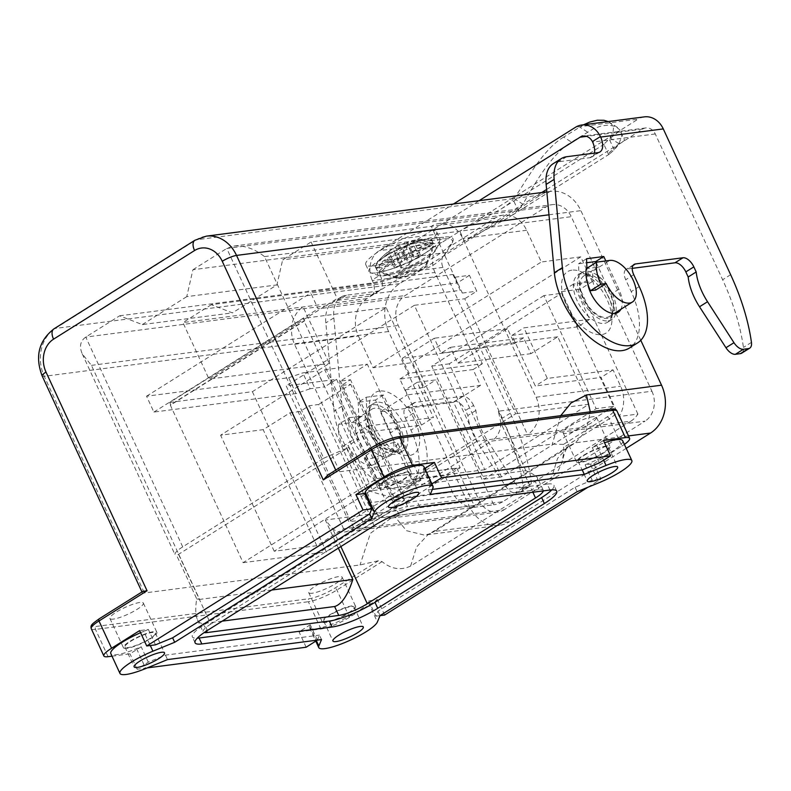 <?xml version="1.0" encoding="UTF-8"?>
<svg xmlns="http://www.w3.org/2000/svg" width="791" height="791" viewBox="0 0 791 791"><rect width="100%" height="100%" fill="white"/><g stroke="black" fill="none" stroke-linecap="round" stroke-linejoin="round"><path stroke-width="0.59" stroke-dasharray="3.96 2.97" d="M222.241 621.133L202.15 623.644L199.5 622.557L197.473 619.748C195.436 614.983 195.189 608.032 196.751 598.916L176.709 555.539L178.539 554.333L348.791 447.35L368.833 490.736C383.862 495.838 395.401 498.162 403.43 497.707L407.553 506.626L539.027 489.53A22.306 4.489 -24.8 0 1 543.259 490.252A22.306 4.489 -24.8 0 1 543.328 490.885M178.539 554.333L210.772 624.089L379.008 518.332A22.306 4.489 155.2 0 1 407.553 506.626M304.664 320.8L303.517 318.318L169.729 402.421L170.876 404.903L304.664 320.8L304.041 320.879L376.902 478.565L243.114 562.668L170.253 404.982L304.041 320.879M573.426 284.088L561.412 291.642L577.677 326.851L589.691 319.297L573.426 284.088L592.212 281.645L580.752 256.857L541.311 261.989L526.648 230.25A27.883 22.979 -97.4 0 0 503.027 215.192A27.883 22.979 -97.4 0 0 495.166 218.049L449.634 246.663A49.635 9.986 -24.8 0 0 452.244 242.916L452.927 241.166A51.02 10.263 155.2 0 0 443.365 237.162L192.925 269.731L186.755 296.645L276.909 284.918L232.445 312.87L211.345 304.693L371.622 283.85A49.635 9.986 -24.8 0 0 412.507 270.008C428.762 270.631 441.141 262.849 449.634 246.663M589.691 319.297L523.958 327.85L547.323 378.424L613.065 369.872L620.628 386.235A27.883 22.979 82.6 0 1 619.106 416.521L637.892 414.079A27.883 22.979 82.6 0 1 630.832 421.178L527.528 434.615L464.752 298.751L414.355 305.306L477.131 441.17L527.528 434.615A27.883 22.979 82.6 0 0 536.1 397.23L462.784 238.556A27.883 22.979 -97.4 0 0 439.163 223.497A27.883 22.979 -97.4 0 0 431.303 226.355L311.09 241.987L282.654 259.853L276.909 284.918M391.1 476.637L379.087 484.191L444.829 475.638L456.842 468.084L391.1 476.637L367.736 426.052L355.723 433.606L421.455 425.064L405.19 389.854L417.203 382.3L433.478 417.51L367.736 426.052M210.772 624.089A22.306 4.489 155.2 0 0 203.05 631.821A22.306 4.489 155.2 0 0 204.207 632.553M610.899 409.145A2.235 1.839 82.6 0 0 610.266 409.372A20.072 4.034 -24.8 0 1 607.112 416.976L563.459 444.413L563.943 451.681L561.926 462.527L558.466 470.299L553.186 476.34L410.608 566.089C400.839 570.637 391.327 569.154 382.063 561.63L378.385 560.76L360.034 564.942L144.387 592.983A11.153 2.244 -24.8 0 1 142.271 592.627A11.153 2.244 -24.8 0 1 142.578 591.619L99.32 618.819A20.072 4.034 155.2 0 0 96.166 626.423L309.044 598.738A20.072 4.034 155.2 0 0 334.731 588.207L378.385 560.76M563.459 444.413L552.306 444.077L336.659 472.118A11.153 2.244 155.2 0 0 328.443 474.778L371.701 447.587A20.072 4.034 -24.8 0 1 397.398 437.057A2.235 1.839 -97.4 0 1 398.021 436.83M560.71 415.671L552.306 444.077M626.195 448.359L509.562 521.674L434.427 531.453L575.433 442.812L586.24 430.581L590.284 411.824M170.876 404.903L170.253 404.982M338.35 548.133L325.338 519.984L332.714 528.902A22.306 18.391 -97.4 0 0 344.382 532.007A22.306 18.391 -97.4 0 0 350.67 529.723L491.666 441.081L645.06 421.138L504.065 509.78L350.67 529.723M480.444 385.405L453.609 402.273L484.774 469.706L588.919 404.241L557.754 336.798L530.919 353.676L523.583 337.806L514.377 343.601L507.496 328.72L475.45 348.871L402.204 358.392L434.249 338.251L441.121 353.122L450.336 347.328L457.663 363.198L484.507 346.329L515.663 413.762L411.518 479.237L380.352 411.795L407.197 394.927L399.86 379.057L473.117 369.535L480.444 385.405L407.197 394.927M507.496 328.72L434.249 338.251M606.529 445.966A18.401 3.698 155.2 0 0 587.12 453.223A18.401 3.698 155.2 0 0 576.599 461.993A18.401 3.698 155.2 0 0 580.09 462.587A18.401 3.698 155.2 0 0 599.499 455.329A18.401 3.698 155.2 0 0 610.009 446.559A18.401 3.698 155.2 0 0 606.529 445.966M593.003 416.709A18.401 3.698 155.2 0 0 573.594 423.966A18.401 3.698 155.2 0 0 563.083 432.736A18.401 3.698 155.2 0 0 566.574 433.33A18.401 3.698 155.2 0 0 585.983 426.072A18.401 3.698 155.2 0 0 596.493 417.302A18.401 3.698 155.2 0 0 593.003 416.709M431.886 483.884L430.324 484.873L428.218 489.945L432.361 489.402M192.925 269.731L226.77 248.453L233.879 246.06C244.281 245.21 254.484 248.72 264.481 256.581L372.63 490.628L525.877 470.704C532.659 473.661 536.595 476.152 537.682 478.179L537.415 479.751L534.904 480.612L403.43 497.707M532.887 492.249L500.95 423.136L498.379 411.201L651.922 391.229L571.27 216.685A22.306 18.391 82.6 0 0 552.365 204.642A22.306 18.391 82.6 0 0 546.077 206.926L405.081 295.567A22.306 18.391 82.6 0 0 398.229 325.477L478.871 500.021A22.306 18.391 -97.4 0 0 497.776 512.064A22.306 18.391 -97.4 0 0 504.065 509.78M525.877 470.704L498.379 411.201M546.077 206.926L226.77 248.453L323.707 458.226L182.711 546.868C177.105 550.457 174.544 553.057 175.019 554.669L176.709 555.539M323.707 458.226L348.791 447.35M336.57 379.324L399.346 515.198L348.95 521.744L286.174 385.879L336.57 379.324L324.557 386.888L317.221 371.019L302.824 372.887L310.151 388.757L324.557 386.888M325.734 622.487A18.401 3.698 -24.8 0 1 322.244 621.894A18.401 3.698 -24.8 0 1 332.754 613.124A18.401 3.698 -24.8 0 1 352.163 605.866A18.401 3.698 -24.8 0 1 355.653 606.46A18.401 3.698 -24.8 0 1 345.143 615.23A18.401 3.698 -24.8 0 1 325.734 622.487M312.208 593.23A18.401 3.698 -24.8 0 1 308.727 592.637A18.401 3.698 -24.8 0 1 319.238 583.877A18.401 3.698 -24.8 0 1 338.647 576.609A18.401 3.698 -24.8 0 1 342.137 577.203A18.401 3.698 -24.8 0 1 331.627 585.973A18.401 3.698 -24.8 0 1 312.208 593.23M500.95 423.136A22.306 18.391 82.6 0 1 491.666 441.081M452.244 242.916A49.635 9.986 -24.8 0 0 442.94 239.02L282.654 259.853M155.491 644.843L148.382 629.468L139.621 630.615M368.22 602.178A32.342 6.506 155.2 0 1 338.518 621.499A32.342 6.506 155.2 0 1 309.588 627.747A32.342 6.506 155.2 0 1 309.686 626.175L310.25 624.801L299.047 631.851L320.958 629.003A22.306 4.489 155.2 0 0 349.503 617.296L377.544 599.677L368.784 600.814L368.22 602.178L377.376 622.013M587.891 487.276L600.952 479.069L593.843 463.694L585.093 464.831L589.72 462.933L598.886 482.767M593.843 463.694L621.884 446.065L609.288 418.795L564.121 447.192M624.376 444.413A22.306 4.489 -24.8 0 1 621.884 446.065M603.474 440.468L592.271 447.518L596.898 445.62A32.342 6.506 -24.8 0 1 604.522 442.752M622.665 440.706A32.342 6.506 -24.8 0 1 589.72 462.933M271.699 590.037L199.579 599.41L91.44 365.363L82.264 353.933C79.11 346.517 80.277 340.901 85.774 337.085L119.619 315.807L142.291 324.597L232.445 312.87M119.619 315.807L370.059 283.247A51.02 10.263 155.2 0 0 419.329 265.489A51.02 10.263 155.2 0 0 452.927 241.166M407.741 471.812A18.401 3.698 155.2 0 0 388.332 479.079A18.401 3.698 155.2 0 0 377.821 487.839A18.401 3.698 155.2 0 0 381.302 488.433A18.401 3.698 155.2 0 0 400.711 481.175A18.401 3.698 155.2 0 0 411.231 472.405A18.401 3.698 155.2 0 0 407.741 471.812M394.225 442.555A18.401 3.698 155.2 0 0 374.815 449.822A18.401 3.698 155.2 0 0 364.295 458.592A18.401 3.698 155.2 0 0 367.785 459.175A18.401 3.698 155.2 0 0 387.195 451.918A18.401 3.698 155.2 0 0 397.705 443.148A18.401 3.698 155.2 0 0 394.225 442.555M113.429 619.086A18.401 3.698 -24.8 0 1 109.939 618.493A18.401 3.698 -24.8 0 1 120.459 609.723A18.401 3.698 -24.8 0 1 139.869 602.465A18.401 3.698 -24.8 0 1 143.349 603.049A18.401 3.698 -24.8 0 1 132.839 611.819A18.401 3.698 -24.8 0 1 113.429 619.086M126.946 648.333A18.401 3.698 -24.8 0 1 123.455 647.75A18.401 3.698 -24.8 0 1 133.976 638.98A18.401 3.698 -24.8 0 1 153.385 631.712A18.401 3.698 -24.8 0 1 156.865 632.306A18.401 3.698 -24.8 0 1 146.355 641.076A18.401 3.698 -24.8 0 1 126.946 648.333M384.644 615.042L377.544 599.677M373.174 265.924A39.036 7.851 155.2 0 0 414.346 250.529A39.036 7.851 155.2 0 0 436.652 231.931A39.036 7.851 155.2 0 0 429.256 230.675A39.036 7.851 155.2 0 0 388.074 246.07A39.036 7.851 155.2 0 0 365.778 264.678A39.036 7.851 155.2 0 0 373.174 265.924M376.378 272.875A39.036 7.851 155.2 0 0 414.069 259.29A39.036 7.851 155.2 0 0 439.776 240.682A39.036 7.851 155.2 0 0 439.855 238.872A39.036 7.851 155.2 0 0 432.459 237.616A39.036 7.851 155.2 0 0 391.288 253.021A39.036 7.851 155.2 0 0 368.992 271.62A39.036 7.851 155.2 0 0 370.415 272.727A39.036 7.851 155.2 0 0 376.378 272.875M640.779 340.268L580.881 210.643A35.684 29.415 -97.4 0 0 550.645 191.373A35.684 29.415 -97.4 0 0 540.579 195.031L399.584 283.662A35.684 29.415 82.6 0 0 388.608 331.518L469.261 506.062A35.684 29.415 -97.4 0 0 499.497 525.333A35.684 29.415 -97.4 0 0 509.562 521.674M142.291 324.597L186.755 296.645M571.883 270.166A36.248 19.182 57.8 0 0 566.425 305.039A36.248 19.182 57.8 0 0 601.664 334.623A36.248 19.182 57.8 0 0 611.977 320.009A36.248 19.182 57.8 0 0 581.82 272.045A36.248 19.182 57.8 0 0 571.883 270.166M581.326 273.824A27.883 14.752 57.8 0 0 577.944 275.011A27.883 14.752 57.8 0 0 578.607 303.596A27.883 14.752 57.8 0 0 604.235 323.41A27.883 14.752 57.8 0 0 607.617 322.224A27.883 14.752 57.8 0 0 612.175 312.168A27.883 14.752 57.8 0 0 588.969 275.268A27.883 14.752 57.8 0 0 581.326 273.824M317.379 640.107L319.455 635.104L321.522 639.573M147.314 667.881L137.1 669.206L148.312 662.156L165.448 655.136L319.455 635.104M169.729 402.421L252.378 391.674L386.166 307.57L460.174 467.728L376.902 478.565M386.166 307.57L303.517 318.318M111.996 656.174L130.001 653.831L141.203 646.791L136.576 648.689A32.342 6.506 -24.8 0 1 110.809 653.593M140.59 632.701A32.342 6.506 -24.8 0 1 143.754 631.366L150.29 645.515M148.382 629.468L143.754 631.366M410.608 566.089L416.56 547.026L428.158 534.479L434.427 531.453L429.375 533.905L424.371 535.102L406.525 530.692L394.126 515.831L370.396 533.352L360.034 564.942M199.579 599.41L196.751 598.916M413.357 251.498A32.342 6.506 -24.8 0 1 430.403 246.584A32.342 6.506 -24.8 0 1 436.464 249.125A32.342 6.506 -24.8 0 1 415.166 264.55A32.342 6.506 -24.8 0 1 383.942 275.802A32.342 6.506 -24.8 0 1 378.998 275.683A32.342 6.506 -24.8 0 1 413.357 251.498M651.922 391.229A22.306 18.391 82.6 0 1 645.06 421.138M372.245 520.508L362.851 521.734L353.636 527.518L343.62 528.823L316.786 545.701L274.21 551.228L378.355 485.763L420.931 480.226L394.096 497.094L404.112 495.789L394.897 501.583L404.29 500.367L372.245 520.508L318.635 404.478L309.241 405.704L300.026 411.488L290.01 412.793L263.166 429.661L220.6 435.198L324.745 369.733L367.321 364.196L340.476 381.064L350.492 379.759L341.287 385.553L350.67 384.337L318.635 404.478M404.29 500.367L350.67 384.337M368.784 600.814L375.883 616.179L377.989 611.107L575.047 487.226L592.192 480.206L600.952 479.069M375.883 616.179L380.026 615.645M379.611 391.031A36.248 19.182 57.8 0 0 369.298 405.645A36.248 19.182 57.8 0 0 399.455 453.619A36.248 19.182 57.8 0 0 409.392 455.497A36.248 19.182 57.8 0 0 414.85 420.624A36.248 19.182 57.8 0 0 379.611 391.031M377.04 402.253A27.883 14.752 57.8 0 0 373.659 403.44A27.883 14.752 57.8 0 0 369.1 413.495A27.883 14.752 57.8 0 0 392.296 450.395A27.883 14.752 57.8 0 0 399.949 451.839A27.883 14.752 57.8 0 0 403.331 450.652A27.883 14.752 57.8 0 0 402.668 422.068A27.883 14.752 57.8 0 0 377.04 402.253M430.324 484.873L423.225 469.498L424.787 468.509M599.37 462.883L592.271 447.518M306.147 647.226L299.047 631.851M317.349 640.176L310.25 624.801M475.45 348.871L482.332 363.741L409.076 373.263L402.204 358.392M394.897 501.583L341.287 385.553M252.378 391.674L326.376 551.841L460.174 467.728M523.583 337.806L450.336 347.328M514.377 343.601L441.121 353.122M549.972 490.025L547.214 484.072A35.684 7.178 -24.8 0 1 553.977 485.219A35.684 7.178 -24.8 0 1 551.782 489.847M547.214 484.072L416.995 501.01A35.684 7.178 -24.8 0 0 371.315 519.727L204.681 624.485A35.684 7.178 -24.8 0 0 192.322 636.854A35.684 7.178 -24.8 0 0 197.275 638.169M137.1 669.206L130.001 653.831M372.63 490.628L368.833 490.736M423.225 469.498L423.788 468.124A32.342 6.506 155.2 0 0 423.877 466.561M148.312 662.156L141.203 646.791M585.093 464.831L592.192 480.206M608.239 320.889A27.883 14.752 57.8 0 0 611.621 319.702A27.883 14.752 57.8 0 0 605.876 283.465A27.883 14.752 57.8 0 0 585.33 271.303A27.883 14.752 57.8 0 0 581.949 272.5A27.883 14.752 57.8 0 0 578.982 275.743A27.883 14.752 57.8 0 0 584.687 304.565A27.883 14.752 57.8 0 0 608.239 320.889M366.233 397.24L383.457 395.006L398.575 427.733A25.094 13.279 -122.2 0 1 397.843 450.811A25.094 13.279 -122.2 0 1 378.849 443.85A25.094 13.279 -122.2 0 1 367.044 418.676L366.688 409.204A27.883 14.752 57.8 0 0 372.383 438.026A27.883 14.752 57.8 0 0 395.945 454.35A27.883 14.752 57.8 0 0 399.326 453.164A27.883 14.752 57.8 0 0 393.582 416.926A27.883 14.752 57.8 0 0 373.036 404.765A27.883 14.752 57.8 0 0 369.644 405.961A27.883 14.752 57.8 0 0 366.688 409.204L366.233 397.24L358.224 402.283L375.438 400.038L390.566 432.766A25.094 13.279 -122.2 0 1 389.834 455.843A25.094 13.279 -122.2 0 1 370.841 448.892A25.094 13.279 -122.2 0 1 359.035 423.719L358.224 402.283M374.637 408.235A23.977 12.686 57.8 0 0 371.73 409.263A23.977 12.686 57.8 0 0 372.294 433.844A23.977 12.686 57.8 0 0 394.343 450.88A23.977 12.686 57.8 0 0 397.25 449.861A23.977 12.686 57.8 0 0 396.677 425.281A23.977 12.686 57.8 0 0 374.637 408.235M606.638 317.418A23.977 12.686 57.8 0 0 609.545 316.4A23.977 12.686 57.8 0 0 608.971 291.82A23.977 12.686 57.8 0 0 586.932 274.774A23.977 12.686 57.8 0 0 584.025 275.802A23.977 12.686 57.8 0 0 584.598 300.382A23.977 12.686 57.8 0 0 606.638 317.418M584.025 275.802L596.444 267.991A23.977 12.686 57.8 0 1 599.351 266.972L586.25 268.673M596.444 267.991A23.977 12.686 57.8 0 0 595.742 290.04M362.851 521.734L309.241 405.704M596.167 262.444L610.87 294.272A25.094 13.279 -122.2 0 1 610.138 317.339A25.094 13.279 -122.2 0 1 591.154 310.388A25.094 13.279 -122.2 0 1 579.348 285.215L578.537 263.779L586.695 262.721M371.503 465.237A23.977 12.686 57.8 0 0 374.42 464.218A23.977 12.686 57.8 0 0 373.846 439.628A23.977 12.686 57.8 0 0 351.807 422.592L338.706 424.292L349.118 417.747A33.459 17.709 -122.2 0 0 353.29 439.806L358.61 439.114L348.198 445.669A23.977 12.686 57.8 0 0 371.503 465.237M338.706 424.292A33.459 17.709 -122.2 0 0 342.869 446.361L348.198 445.669M342.869 446.361L353.29 439.806M349.118 417.747L362.219 416.046A23.977 12.686 57.8 0 0 359.312 417.065A23.977 12.686 57.8 0 0 358.61 439.114M243.114 562.668L326.376 551.841M421.455 425.064L433.478 417.51M543.892 295.607L431.728 366.114L483.973 479.168L596.127 408.66L543.892 295.607L561.422 293.323L613.658 406.386L596.127 408.66M613.658 406.386L501.504 476.894L449.258 363.83L561.422 293.323M483.973 479.168L501.504 476.894M577.677 326.851L511.935 335.404L535.309 385.978L601.051 377.426L619.106 416.521M637.892 414.079L580.189 289.199L561.412 291.642M456.842 468.084L474.907 507.169L493.693 504.727L435.989 379.858L417.203 382.3M296.012 393.592L153.879 412.071L146.553 396.202L288.685 377.722L296.012 393.592L310.151 388.757M630.832 421.178L502.651 501.761L399.346 515.198A27.883 22.979 82.6 0 1 391.486 518.046A27.883 22.979 82.6 0 1 367.864 502.997L294.549 344.312A27.883 22.979 82.6 0 1 303.121 306.938L329.244 363.465L317.221 371.019M405.19 389.854L423.976 387.412L412.516 362.614L373.075 367.746L358.412 336.017A27.883 22.979 82.6 0 1 366.984 298.632L412.507 270.008M379.087 484.191L355.723 433.606M474.907 507.169A27.883 22.979 82.6 0 1 452.393 492.002L444.829 475.638M409.076 373.263L399.86 379.057M452.917 274.477L460.243 290.346L318.111 308.826L310.784 292.957L452.917 274.477L455.033 277.196L462.369 293.065L460.243 290.346M588.919 404.241L515.663 413.762M557.754 336.798L484.507 346.329M482.332 363.741L473.117 369.535M530.919 353.676L457.663 363.198M511.935 335.404L523.958 327.85M547.323 378.424L535.309 385.978M414.355 305.306L286.174 385.879M477.131 441.17L348.95 521.744M502.651 501.761A27.883 22.979 82.6 0 1 494.79 504.618A27.883 22.979 82.6 0 1 493.693 504.727M423.976 387.412L435.989 379.858M580.752 256.857L412.516 362.614M592.212 281.645L580.189 289.199M613.065 369.872L601.051 377.426M453.609 402.273L380.352 411.795M484.774 469.706L411.518 479.237M449.258 363.83L431.728 366.114M288.685 377.722L302.824 372.887M373.075 367.746L541.311 261.989M146.553 396.202L310.784 292.957M153.879 412.071L318.111 308.826M583.916 455.497A16.73 3.362 -24.8 0 1 599.351 448.23A16.73 3.362 -24.8 0 1 608.497 447.261A16.73 3.362 -24.8 0 1 602.702 453.055A16.73 3.362 -24.8 0 1 587.268 460.322A16.73 3.362 -24.8 0 1 578.122 461.291A16.73 3.362 -24.8 0 1 583.916 455.497M385.128 481.343A16.73 3.362 155.2 0 0 379.334 487.137A16.73 3.362 155.2 0 0 388.48 486.168A16.73 3.362 155.2 0 0 403.914 478.901A16.73 3.362 155.2 0 0 409.708 473.107A16.73 3.362 155.2 0 0 400.562 474.076A16.73 3.362 155.2 0 0 385.128 481.343M149.558 638.802A16.73 3.362 -24.8 0 1 134.124 646.069A16.73 3.362 -24.8 0 1 124.978 647.048A16.73 3.362 -24.8 0 1 130.772 641.244A16.73 3.362 -24.8 0 1 146.206 633.987A16.73 3.362 -24.8 0 1 155.352 633.008A16.73 3.362 -24.8 0 1 149.558 638.802M348.337 612.956A16.73 3.362 155.2 0 0 354.131 607.162A16.73 3.362 155.2 0 0 344.995 608.131A16.73 3.362 155.2 0 0 329.56 615.398A16.73 3.362 155.2 0 0 323.766 621.192A16.73 3.362 155.2 0 0 332.902 620.223A16.73 3.362 155.2 0 0 348.337 612.956M165.448 655.136L167.514 659.595M377.989 611.107L380.056 615.576M575.047 487.226L577.114 491.695M430.284 494.405L428.218 489.945M391.674 263.205A27.606 5.557 -24.8 0 1 407.78 254.84A27.606 5.557 -24.8 0 1 432.183 250.895A27.606 5.557 -24.8 0 1 422.671 259.181A27.606 5.557 -24.8 0 1 383.121 273.567A27.606 5.557 -24.8 0 1 391.674 263.205M421.03 269.652A16.73 3.362 -24.8 0 1 397.072 278.363A16.73 3.362 -24.8 0 1 396.459 277.888A16.73 3.362 -24.8 0 1 402.253 272.094A16.73 3.362 -24.8 0 1 417.688 264.827A16.73 3.362 -24.8 0 1 426.824 263.858A16.73 3.362 -24.8 0 1 426.794 264.629A16.73 3.362 -24.8 0 1 421.03 269.652M401.788 271.105A16.73 3.362 155.2 0 0 395.994 276.899A16.73 3.362 155.2 0 0 396.607 277.374A16.73 3.362 155.2 0 0 420.575 268.653A16.73 3.362 155.2 0 0 426.339 263.64A16.73 3.362 155.2 0 0 426.369 262.859A16.73 3.362 155.2 0 0 417.223 263.838A16.73 3.362 155.2 0 0 401.788 271.105M422.76 254.712A31.225 6.279 -24.8 0 1 378.019 270.977A31.225 6.279 -24.8 0 1 376.882 270.087A31.225 6.279 -24.8 0 1 387.699 259.27A31.225 6.279 -24.8 0 1 416.501 245.704A31.225 6.279 -24.8 0 1 433.577 243.885A31.225 6.279 -24.8 0 1 433.508 245.339A31.225 6.279 -24.8 0 1 422.76 254.712M387.788 253.99A61.985 54.48 -137 0 1 394.007 250.698A61.985 1.691 -115.1 0 1 395.312 253.011L401.601 266.626L400.75 265.282L394.076 267.605L387.788 253.99A62.291 59.622 -157.5 0 0 375.161 266.171A31.225 6.279 155.2 0 0 375.27 266.616A31.225 6.279 155.2 0 0 392.346 264.797A31.225 6.279 155.2 0 0 421.148 251.231A31.225 6.279 155.2 0 0 431.095 243.242L431.916 245.012A31.225 6.279 155.2 0 0 432.904 242.629L417.549 248.918L416.56 251.311L431.916 245.012M398.407 245.546L404.695 259.161L405.318 257.668L413.396 254.356L407.741 242.125A59.325 56.784 22.5 0 0 399.663 245.437A62.291 13.002 -112.3 0 0 398.407 245.546A61.985 26.805 -109.1 0 0 397.507 245.961A62.449 62.449 0 0 0 376.19 263.729A31.225 6.279 155.2 0 1 386.087 255.8A31.225 6.279 155.2 0 1 429.177 239.248A31.225 6.279 155.2 0 1 431.965 240.415A31.225 6.279 155.2 0 1 432.084 240.859L432.904 242.629M403.39 249.699L409.679 263.314L409.056 264.807L403.41 252.576A62.291 13.002 67.7 0 1 403.39 249.699A61.985 26.805 70.9 0 1 405.486 246.001A61.985 60.689 147.3 0 1 413.021 243.648L419.309 257.263L420.298 254.87L413.634 257.184L412.773 255.849L413.396 254.356M401.601 266.626L400.988 268.119L409.056 264.807M394.076 267.605L395.065 265.212L402.154 261.89L404.695 259.161M419.309 257.263L412.22 260.585L409.679 263.314M399.663 245.437L405.318 257.668M405.486 246.001L412.22 260.585M420.298 254.87L414.009 241.255A61.985 54.48 43 0 0 406.89 242.6L413.634 257.184M406.89 242.6A61.985 1.691 64.9 0 0 406.485 242.234L412.773 255.849M429.177 239.248A62.449 62.449 0 0 0 406.485 242.234L406.485 242.234A62.291 13.002 67.7 0 1 407.741 242.125M400.988 268.119L395.332 255.889A59.325 56.784 -157.5 0 1 403.41 252.576M395.312 253.011A62.291 13.002 -112.3 0 0 395.332 255.889M394.007 250.698L400.75 265.282M391.327 261.653L392.316 259.26L376.971 265.558A31.225 6.279 155.2 0 0 375.972 267.941L391.327 261.653M395.065 265.212L388.776 251.597A62.291 59.622 22.5 0 0 376.15 263.789L376.971 265.558M397.507 245.961A61.985 26.805 -109.1 0 0 395.411 247.306A61.985 60.689 -32.7 0 0 388.776 251.597M395.411 247.306L402.154 261.89M413.021 243.648A62.291 59.622 -157.5 0 1 431.095 243.242M432.084 240.859A62.291 59.622 22.5 0 0 414.009 241.255M375.161 266.171L375.972 267.941M455.033 277.196L469.439 275.327L476.765 291.197L464.752 298.751M462.369 293.065L476.765 291.197M495.166 218.049L431.303 226.355L457.416 282.881L337.213 298.514L209.032 379.097L329.244 363.465M469.439 275.327L457.416 282.881M311.09 241.987L337.213 298.514M366.984 298.632L182.909 322.56L209.032 379.097M211.345 304.693L182.909 322.56M404.112 495.789L350.492 379.759M394.096 497.094L340.476 381.064M420.931 480.226L367.321 364.196M378.355 485.763L324.745 369.733M274.21 551.228L220.6 435.198M316.786 545.701L263.166 429.661M343.62 528.823L290.01 412.793M353.636 527.518L300.026 411.488M632.236 268.357L627.401 268.989A11.153 5.903 -122.2 0 0 626.047 269.464A11.153 5.903 -122.2 0 0 625.721 279.717L631.218 291.622A61.342 32.461 -122.2 0 1 629.428 348.03M553.245 163.658A44.612 23.611 -122.2 0 1 558.664 161.76L589.918 157.696A16.73 8.849 -122.2 0 0 591.945 156.984A16.73 8.849 -122.2 0 0 594.417 153.118M583.57 124.78L563.696 137.07L571.448 142.113L593.507 128.735L601.318 125.957L608.437 125.077L615.714 126.501L620.362 130.327L621.617 133.521L621.706 136.517L618.948 143.715A122.674 64.921 -122.2 0 1 614.202 149.825L609.317 154.166L608.477 154.146L609.732 152.188L618.789 144.338L642.678 129.071A11.153 9.195 -97.4 0 1 645.822 127.934A11.153 9.195 -97.4 0 1 655.274 133.956L722.628 279.737A167.287 88.533 -122.2 0 1 743.441 347.427A11.153 5.903 -122.2 0 1 741.731 353.172M618.948 143.715L610.128 137.98A111.521 59.018 -122.2 0 1 609.238 139.097L620.065 130.485L638.09 119.154L575.482 127.292M644.378 116.87A22.306 18.391 -97.4 0 0 638.09 119.154M541.726 192.529L446.401 252.458A11.153 9.195 -97.4 0 0 442.97 267.417L510.333 413.199A167.287 88.533 -122.2 0 1 531.137 480.888A11.153 5.903 -122.2 0 1 529.426 486.633A11.153 5.903 -122.2 0 1 528.072 487.108L523.108 487.76A11.153 5.903 -122.2 0 1 513.666 481.195L487.226 440.231A44.612 23.611 -122.2 0 1 475.885 410.46L473.532 405.368L465.513 410.4L467.867 415.493A44.612 23.611 -122.2 0 0 479.208 445.264L505.647 486.228A11.153 5.903 -122.2 0 0 515.099 492.793L520.063 492.15A11.153 5.903 -122.2 0 0 521.417 491.676A11.153 5.903 -122.2 0 0 523.128 485.931A167.287 88.533 -122.2 0 0 502.325 418.231L434.961 272.45L372.343 280.597A16.73 8.849 -122.2 0 1 371.632 295.478A16.73 8.849 -122.2 0 1 369.605 296.19L338.35 300.254A44.612 23.611 -122.2 0 0 332.942 302.162A44.612 23.611 -122.2 0 0 325.833 322.916L334.049 411.201A61.342 32.461 -122.2 0 0 364.038 470.892A61.342 32.461 -122.2 0 0 409.125 486.524A61.342 32.461 -122.2 0 0 410.915 430.116L405.417 418.221A11.153 5.903 -122.2 0 1 405.734 407.968A11.153 5.903 -122.2 0 1 407.088 407.484L454.677 401.304A11.153 5.903 -122.2 0 1 465.513 410.4M479.119 200.677L383.793 260.605A11.153 9.195 -97.4 0 0 380.145 275.05L372.126 280.093A22.306 18.391 -97.4 0 1 379.205 250.688L453.451 204.009M434.961 272.45A22.306 18.391 -97.4 0 1 441.813 242.54L459.848 231.209L464.426 241.126L505.449 219.344L512.805 214.707L518.065 210.258A122.674 64.921 -122.2 0 0 522.821 204.147C531.453 190.275 549.389 155.125 571.448 142.113M614.202 149.825L609.238 139.097L603.84 144.249L608.487 154.324M563.696 137.07C541.499 150.142 523.612 185.766 513.992 198.422A111.521 59.018 -122.2 0 1 513.102 199.53L518.065 210.258M610.128 137.98L612.896 133.046L613.49 128.33L611.799 124.325L608.23 121.567M546.611 189.464L624.653 140.403L620.065 130.485L459.848 231.209L500.861 209.15L508.069 204.286L513.102 199.53M605.807 260.941L618.888 289.229A25.094 13.279 -122.2 0 1 620.876 309.281M587.762 283.84A25.094 13.279 -122.2 0 1 587.357 280.182L586.902 268.268M586.546 258.746L578.537 263.779M442.97 267.417L380.352 275.555L380.145 275.05M473.532 405.368A11.153 5.903 -122.2 0 0 462.686 396.261L415.107 402.451A11.153 5.903 -122.2 0 0 413.752 402.926A11.153 5.903 -122.2 0 0 413.426 413.179L418.923 425.083A61.342 32.461 -122.2 0 1 417.134 481.492A61.342 32.461 -122.2 0 1 372.047 465.859A61.342 32.461 -122.2 0 1 342.068 406.169L333.842 317.873A44.612 23.611 -122.2 0 1 340.951 297.119A44.612 23.611 -122.2 0 1 346.359 295.221L377.614 291.157L369.605 296.19M372.343 280.597L372.126 280.093M380.352 275.555A16.73 8.849 -122.2 0 1 379.64 290.445A16.73 8.849 -122.2 0 1 377.614 291.157M383.457 395.006L375.438 400.038M475.885 410.46L467.867 415.493M346.774 448.576L379.008 518.332M526.648 230.25L462.784 238.556M203.149 623.615L206.56 630.991M628.489 435.91L575.433 442.812L569.154 445.847L557.556 458.385L551.614 477.448M340.872 546.551L332.714 528.902M42.15 375.933A11.153 2.244 155.2 0 0 44.256 376.298A35.684 29.415 82.6 0 1 55.232 328.443L196.227 239.802A35.684 29.415 82.6 0 1 206.293 236.153M540.579 195.031L196.227 239.802A11.153 5.903 57.8 0 0 194.883 240.276M539.027 489.53L534.904 480.612M320.958 629.003L308.352 601.724A22.306 4.489 155.2 0 0 336.897 590.027L382.063 561.63M349.503 617.296L336.897 590.027A2.235 1.177 57.8 0 0 334.731 588.207M91.262 628.697A22.306 4.489 155.2 0 0 95.484 629.409L308.352 601.724A2.235 1.839 82.6 0 1 309.044 598.738M108.09 656.678L95.484 629.409A2.235 1.839 82.6 0 1 96.166 626.423M442.94 239.02L443.365 237.162M536.1 397.23L620.628 386.235M370.059 283.247L371.622 283.85M182.711 546.868L85.774 337.085L405.081 295.567M478.871 500.021L325.338 519.984M264.481 256.581L571.27 216.685M399.584 283.662L55.232 328.443A11.153 5.903 57.8 0 0 53.877 328.918M548.964 214.796L580.881 210.643M607.112 416.976A2.235 1.177 -122.2 0 1 609.288 418.795A22.306 4.489 -24.8 0 0 617.01 411.063M610.266 409.372L397.398 437.057M91.44 365.363L398.229 325.477M335.74 470.121L336.659 472.118M469.261 506.062L394.126 515.831M388.608 331.518L44.256 376.298L144.387 592.983M599.351 266.972L609.762 260.427M362.219 416.046L351.807 422.592M294.549 344.312L358.412 336.017M367.864 502.997L452.393 492.002M136.576 648.689L145.742 668.524M309.686 626.175L316.42 640.759M596.898 445.62L603.632 460.204M423.788 468.124L432.954 487.958M419.744 506.962L416.995 501.01M374.074 525.679L371.315 519.727M207.43 630.437L204.681 624.485M655.274 133.956L592.657 142.093M751.45 342.394L743.441 347.427M730.647 274.695L722.628 279.737M633.047 265.44L627.401 268.989M633.729 274.685L625.721 279.717M639.237 286.589L631.218 291.622M597.927 152.663L589.918 157.696M566.672 156.727L558.664 161.76M446.401 252.458L383.793 260.605M642.678 129.071L586.546 136.368M513.992 198.422L522.821 204.147M587.476 132.038L579.714 126.995M441.813 242.54L379.205 250.688M587.357 280.182L579.348 285.215M618.888 289.229L610.87 294.272M346.359 295.221L338.35 300.254M333.842 317.873L325.833 322.916M367.044 418.676L359.035 423.719M398.575 427.733L390.566 432.766M531.137 480.888L523.128 485.931M510.333 413.199L502.325 418.231M528.072 487.108L520.063 492.15M523.108 487.76L515.099 492.793M513.666 481.195L505.647 486.228M487.226 440.231L479.208 445.264M462.686 396.261L454.677 401.304M415.107 402.451L407.088 407.484M413.426 413.179L405.417 418.221M418.923 425.083L410.915 430.116M342.068 406.169L334.049 411.201M503.027 215.192L439.163 223.497M197.473 619.748L203.05 631.821M563.014 458.325C565.525 449.832 567.572 445.679 569.154 445.847L429.375 533.905M563.083 432.736L576.599 461.993M543.259 490.252L537.682 478.179M308.727 592.637L322.244 621.894M364.295 458.592L377.821 487.839M497.776 512.064L344.382 532.007M109.939 618.493L123.455 647.75M436.652 231.931L439.855 238.872M546.828 191.867L550.645 191.373M82.264 353.933L175.019 554.669M378.998 275.683L370.415 272.727M392.296 450.395L399.455 453.619M369.1 413.495L369.298 405.645M233.879 246.06L552.365 204.642M499.497 525.333L424.371 535.102M141.955 591.945L142.271 592.627M607.617 322.224L611.621 319.702M609.545 316.4L614.241 313.444M403.331 450.652L399.326 453.164M397.25 449.861L374.42 464.218M608.497 447.261L617.662 467.095M379.334 487.137L388.5 506.972M124.978 647.048L134.144 666.882M354.131 607.162L363.296 626.996M309.588 627.747L315.787 641.165M556.726 491.171L553.977 485.219M195.07 642.796L192.322 636.854M397.072 278.363L383.121 273.567M395.994 276.899L396.459 277.888M396.607 277.374L378.019 270.977M431.965 240.415L433.577 243.885M391.486 518.046L494.79 504.618M634.056 264.431L626.047 269.464M609.495 154.057L509.345 217.021M604.334 144.13L502.641 208.063M617.425 127.42L609.545 122.308M645.822 127.934L583.214 136.072M599.954 151.941L591.945 156.984M618.157 312.307L610.138 317.339M379.64 290.445L371.632 295.478M340.951 297.119L332.942 302.162M397.843 450.811L389.834 455.843M529.426 486.633L521.417 491.676M413.752 402.926L405.734 407.968M417.134 481.492L409.125 486.524M375.27 266.616L376.882 270.087M426.794 264.629L432.183 250.895M373.659 403.44L369.644 405.961M409.708 473.107L418.874 492.941M365.778 264.678L368.992 271.62M143.349 603.049L156.865 632.306M342.137 577.203L355.653 606.46M371.73 409.263L359.312 417.065M596.493 417.302L610.009 446.559M426.339 263.64L433.508 245.339M577.944 275.011L581.949 272.5M155.352 633.008L164.518 652.842M323.766 621.192L332.932 641.026M397.705 443.148L411.231 472.405M578.122 461.291L587.288 481.126M426.369 262.859L426.824 263.858M436.464 249.125L439.776 240.682M588.969 275.268L581.82 272.045M612.175 312.168L611.977 320.009"/><path stroke-width="1.19" d="M111.996 656.174L108.09 656.678A22.306 4.489 155.2 0 1 103.858 655.966A22.306 4.489 155.2 0 1 111.59 648.234L139.621 630.615L146.731 645.98L363.029 509.997L355.93 494.632L383.971 477.003A22.306 4.489 -24.8 0 1 412.516 465.306L434.427 462.448L441.526 477.823L610.573 455.843L599.37 462.883L582.225 469.913L432.361 489.402M204.207 632.553A22.306 4.489 155.2 0 0 207.272 632.533L338.746 615.438L334.623 606.519C341.643 604.403 347.714 595.386 352.835 579.487L338.35 548.133M590.284 411.824L586.398 394.956L571.053 402.985L560.71 415.671M543.328 490.885A22.306 4.489 -24.8 0 1 535.527 497.974L367.291 603.741A22.306 4.489 -24.8 0 1 338.746 615.438M431.886 483.884L441.526 477.823M640.779 340.268L661.533 385.187A35.684 29.415 -97.4 0 1 650.558 433.043L626.195 448.359M146.731 645.98L155.491 644.843L172.626 637.813L369.684 513.932L371.79 508.86L363.029 509.997M610.573 455.843L603.474 440.468L625.384 437.621A22.306 4.489 -24.8 0 1 629.606 438.343A22.306 4.489 -24.8 0 1 624.376 444.413M604.522 442.752A32.342 6.506 -24.8 0 1 622.665 440.706L631.831 460.54A32.342 6.506 -24.8 0 1 598.886 482.767L577.114 491.695L380.056 615.576L377.376 622.013A32.342 6.506 155.2 0 1 347.684 641.333A32.342 6.506 155.2 0 1 318.753 647.582A32.342 6.506 155.2 0 1 318.842 646.01L321.522 639.573L167.514 659.595L145.742 668.524A32.342 6.506 -24.8 0 1 119.965 673.428A32.342 6.506 -24.8 0 1 152.92 651.201L174.692 642.282L371.75 518.402L369.684 513.932M147.057 590.748L142.864 591.371L99.053 618.918A2.235 1.177 57.8 0 0 98.984 620.965L147.057 590.748L46.007 372.077A24.531 20.23 82.6 0 1 53.551 339.171L194.556 250.539A24.531 20.23 82.6 0 1 222.261 261.277L323.301 479.949L327.622 475.223L371.434 447.676A2.235 1.177 57.8 0 0 371.365 449.733L323.301 479.949M380.026 615.645L384.644 615.042L587.891 487.276M317.379 640.107L306.147 647.226L147.314 667.881M119.965 673.428L110.809 653.593A32.342 6.506 -24.8 0 1 140.59 632.701M355.93 494.632L364.691 493.495L371.79 508.86M424.787 468.509L434.427 462.448M222.241 621.133L334.623 606.519M551.782 489.847A35.684 7.178 -24.8 0 1 541.617 497.588L374.983 602.337A35.684 7.178 -24.8 0 1 329.313 621.064L199.085 638.001A35.684 7.178 -24.8 0 1 197.275 638.169M352.835 579.487L271.699 590.037M603.632 460.204L606.064 465.454L584.292 474.373L430.284 494.405L432.954 487.958A32.342 6.506 155.2 0 0 433.043 486.396L423.877 466.561A32.342 6.506 155.2 0 0 394.956 472.8A32.342 6.506 155.2 0 0 365.254 492.121L374.42 511.955L371.75 518.402M364.691 493.495L365.254 492.121M629.468 303.072A23.977 12.686 57.8 0 0 632.385 302.043A23.977 12.686 57.8 0 0 631.811 277.463A23.977 12.686 57.8 0 0 609.762 260.427L596.671 262.128L586.25 268.673A33.459 17.709 -122.2 0 0 590.422 290.732L595.742 290.04L606.153 283.494A23.977 12.686 57.8 0 0 629.468 303.072M606.153 283.494L600.834 284.187A33.459 17.709 -122.2 0 1 596.671 262.128M600.834 284.187L590.422 290.732M593.082 475.332A16.73 3.362 -24.8 0 1 608.516 468.064A16.73 3.362 -24.8 0 1 617.662 467.095A16.73 3.362 -24.8 0 1 611.858 472.889A16.73 3.362 -24.8 0 1 596.434 480.157A16.73 3.362 -24.8 0 1 587.288 481.126A16.73 3.362 -24.8 0 1 593.082 475.332M394.294 501.178A16.73 3.362 155.2 0 0 388.5 506.972A16.73 3.362 155.2 0 0 397.646 506.003A16.73 3.362 155.2 0 0 413.08 498.735A16.73 3.362 155.2 0 0 418.874 492.941A16.73 3.362 155.2 0 0 409.728 493.91A16.73 3.362 155.2 0 0 394.294 501.178M158.724 658.636A16.73 3.362 -24.8 0 1 143.29 665.903A16.73 3.362 -24.8 0 1 134.144 666.882A16.73 3.362 -24.8 0 1 139.938 661.078A16.73 3.362 -24.8 0 1 155.372 653.821A16.73 3.362 -24.8 0 1 164.518 652.842A16.73 3.362 -24.8 0 1 158.724 658.636M357.502 632.79A16.73 3.362 155.2 0 0 363.296 626.996A16.73 3.362 155.2 0 0 354.16 627.965A16.73 3.362 155.2 0 0 338.726 635.232A16.73 3.362 155.2 0 0 332.932 641.026A16.73 3.362 155.2 0 0 342.068 640.057A16.73 3.362 155.2 0 0 357.502 632.79M332.062 627.016L201.834 643.943A35.684 7.178 -24.8 0 1 195.07 642.796A35.684 7.178 -24.8 0 1 207.43 630.437L374.074 525.679A35.684 7.178 -24.8 0 1 419.744 506.962L549.972 490.025A35.684 7.178 -24.8 0 1 556.726 491.171A35.684 7.178 -24.8 0 1 544.366 503.541L377.732 608.289A35.684 7.178 -24.8 0 1 332.062 627.016L329.313 621.064M433.043 486.396A32.342 6.506 155.2 0 0 404.122 492.635A32.342 6.506 155.2 0 0 374.42 511.955M606.064 465.454A32.342 6.506 -24.8 0 1 631.831 460.54M174.692 642.282L172.626 637.813M584.292 474.373L582.225 469.913M663.283 128.913L600.666 137.061L600.438 136.566A22.306 18.391 -97.4 0 0 581.771 125.008L644.378 116.87A22.306 18.391 -97.4 0 1 663.283 128.913L730.647 274.695A167.287 88.533 -122.2 0 1 751.45 342.394A11.153 5.903 -122.2 0 1 749.739 348.139L741.731 353.172A11.153 5.903 -122.2 0 1 740.376 353.646L735.403 354.299A11.153 5.903 -122.2 0 1 725.96 347.733L699.521 306.77A44.612 23.611 -122.2 0 1 688.18 276.998L685.827 271.906A11.153 5.903 -122.2 0 0 674.98 262.8L632.236 268.357M749.739 348.139A11.153 5.903 -122.2 0 1 748.385 348.613L743.411 349.256A11.153 5.903 -122.2 0 1 733.969 342.691L707.53 301.727A44.612 23.611 -122.2 0 1 696.189 271.966L693.836 266.874A11.153 5.903 -122.2 0 0 682.999 257.767L635.41 263.957A11.153 5.903 -122.2 0 0 634.056 264.431A11.153 5.903 -122.2 0 0 633.729 274.685L639.237 286.589A61.342 32.461 -122.2 0 1 637.447 342.997L629.428 348.03A61.342 32.461 -122.2 0 1 584.351 332.398A61.342 32.461 -122.2 0 1 554.362 272.707L546.136 184.412A44.612 23.611 -122.2 0 1 553.245 163.658L561.264 158.625A44.612 23.611 -122.2 0 1 566.672 156.727L597.927 152.663A16.73 8.849 -122.2 0 0 599.954 151.941A16.73 8.849 -122.2 0 0 600.666 137.061M600.438 136.566L592.419 141.609L592.657 142.093A16.73 8.849 -122.2 0 1 594.417 153.118M596.167 262.444L595.752 261.544L586.695 262.721M696.189 271.966L688.18 276.998M637.447 342.997A61.342 32.461 -122.2 0 1 592.36 327.365A61.342 32.461 -122.2 0 1 562.371 267.665L554.362 272.707M561.264 158.625A44.612 23.611 -122.2 0 0 554.145 179.379L562.371 267.665M592.419 141.609A11.153 9.195 -97.4 0 0 583.214 136.072A11.153 9.195 -97.4 0 0 580.07 137.209L479.119 200.677M608.23 121.567L603.928 120.281L597.294 120.232L589.76 122.051L583.57 124.78M581.771 125.008A22.306 18.391 -97.4 0 0 575.482 127.292L453.451 204.009M620.876 309.281A25.094 13.279 -122.2 0 1 618.157 312.307A25.094 13.279 -122.2 0 1 600.666 306.839A25.094 13.279 -122.2 0 1 587.762 283.84M586.902 268.268L586.546 258.746L603.76 256.502L605.807 260.941M603.76 256.502L595.752 261.544M111.59 648.234L98.984 620.965A22.306 4.489 155.2 0 0 91.262 628.697C90.164 625.048 92.231 623.931 99.053 618.918A2.235 1.177 57.8 0 1 99.32 618.819M383.971 477.003L371.365 449.733A22.306 4.489 -24.8 0 1 399.91 438.026A2.235 1.839 -97.4 0 0 398.021 436.83C389.963 438.303 381.104 441.922 371.434 447.676A2.235 1.177 57.8 0 1 371.701 447.587M206.56 630.991L207.272 632.533M367.291 603.741L340.872 546.551M46.007 372.077A11.153 2.244 155.2 0 0 42.15 375.933C34.844 356.514 38.749 340.842 53.877 328.918L194.883 240.276L206.293 236.153A35.684 29.415 82.6 0 1 236.529 255.424A11.153 2.244 155.2 0 0 222.261 261.277M194.883 240.276A11.153 5.903 57.8 0 0 194.556 250.539M535.527 497.974L532.887 492.249M650.558 433.043L628.489 435.91M625.384 437.621L612.788 410.351L399.91 438.026L412.516 465.306M661.533 385.187L586.398 394.956M53.877 328.918A11.153 5.903 57.8 0 0 53.551 339.171M335.74 470.121L236.529 255.424L548.964 214.796M612.788 410.351A22.306 4.489 -24.8 0 1 617.01 411.063C616.159 409.204 614.123 408.571 610.899 409.145A2.235 1.839 82.6 0 1 612.788 410.351M150.29 645.515L152.92 651.201M316.42 640.759L318.842 646.01M377.732 608.289L374.983 602.337M544.366 503.541L541.617 497.588M201.834 643.943L199.085 638.001M707.53 301.727L699.521 306.77M733.969 342.691L725.96 347.733M743.411 349.256L735.403 354.299M748.385 348.613L740.376 353.646M693.836 266.874L685.827 271.906M682.999 257.767L674.98 262.8M635.41 263.957L633.047 265.44M554.145 179.379L546.136 184.412M546.611 189.464L541.726 192.529M586.546 136.368L580.07 137.209M103.858 655.966L91.262 628.697M206.293 236.153L546.828 191.867M42.15 375.933L141.955 591.945M629.606 438.343L617.01 411.063M614.241 313.444L632.385 302.043M610.899 409.145L398.021 436.83M315.787 641.165L318.753 647.582"/></g></svg>
